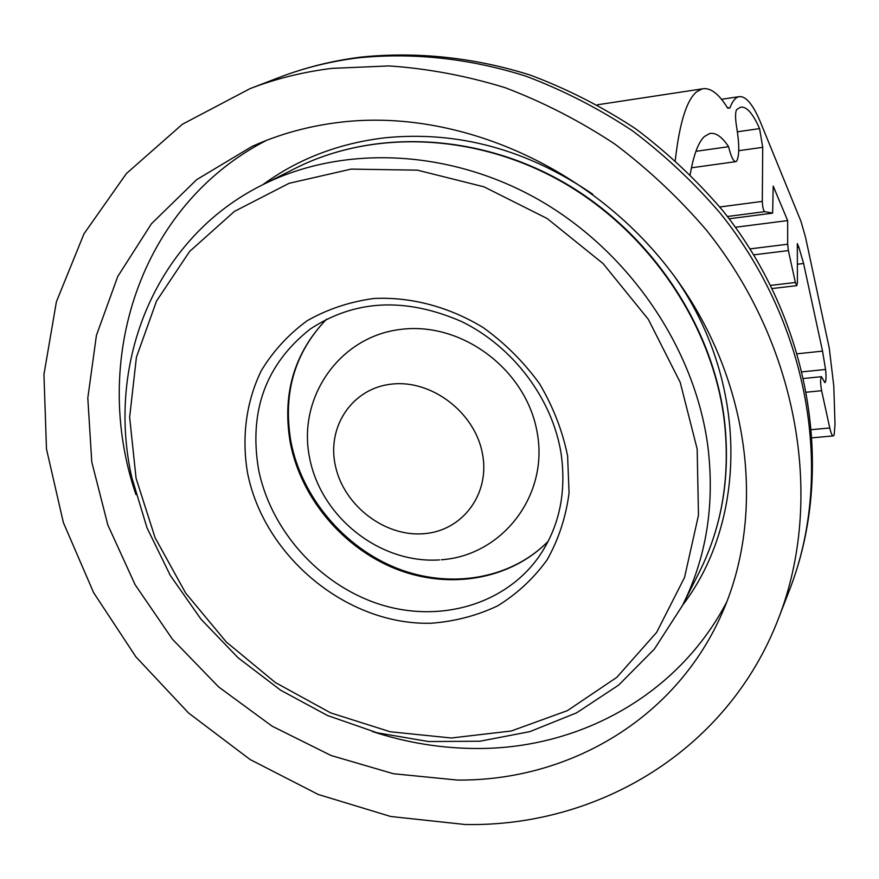 <?xml version="1.0" encoding="UTF-8"?>
<svg xmlns="http://www.w3.org/2000/svg" width="879" height="879" viewBox="0 0 879 879"><rect width="100%" height="100%" fill="white"/><g stroke="black" fill="none" stroke-linecap="round" stroke-linejoin="round"><path stroke-width="1.32" d="M341.448 122.093C458.497 108.611 591.743 167.318 671.062 271.82C750.391 376.388 767.499 514.369 720.736 616.234C673.83 720.264 567.746 781.112 457.355 780.058L393.451 773.74L330.998 755.479L272.094 726.164L218.673 686.971L172.493 639.275L135.091 584.667L107.82 524.917L91.779 462.002L87.801 398.066L96.415 335.415L117.753 276.478L151.463 223.727L196.709 179.624L252.031 146.452C279.841 133.872 309.65 125.752 341.448 122.093M465.189 824.513L390.715 816.492L318.187 794.451L250.086 759.511L188.644 713.078L135.882 656.822L93.603 592.622L63.365 522.565L46.477 448.993L43.95 374.454L56.41 301.739L84.01 233.77L126.345 173.613L182.327 124.291L250.065 88.625C275.984 78.66 303.288 71.913 331.987 68.364L388.957 65.925C427.82 68.551 466.595 75.825 505.271 87.735C543.464 102.261 580.019 121.06 614.915 144.123C648.449 169.405 678.918 198.039 706.32 230.012C799.11 345.469 824.634 500.349 778.552 618.333C728.186 749.996 598.621 827.062 465.189 824.513M735.448 227.254L787.661 220.585L787.661 244.23L788.375 250.592L795.374 282.489L796.813 285.653L797.429 282.533L797.308 243.604L798.912 247.428L803.593 263.491L822.535 351.128L825.568 369.466C826.238 375.608 826.183 379.816 825.392 382.09L824.909 382.64L821.469 376.684C820.283 378.629 820.338 383.299 821.612 390.705L829.776 427.974C831.007 433.38 832.204 436.017 833.358 435.896L834.138 434.929L835.017 424.447L833.786 386.057L829.282 348.216L805.538 237.286L800.934 221.244L761.049 123.609C753.259 104.623 745.864 95.646 738.865 96.701C735.415 97.525 732.405 101.316 729.812 108.084L727.658 108.117C718.879 93.745 710.419 87.329 702.266 88.856L696.816 91.636C686.73 99.777 679.544 122.686 675.281 160.374M695.915 151.32L728.581 146.694C731.042 156.748 733.471 161.736 735.866 161.637L736.624 161.154C739.459 155.748 739.47 144.431 736.657 127.18C735.196 118.225 735.185 112.38 736.613 109.655L740.481 107.194C746.48 106.183 752.842 113.325 759.588 128.609L762.719 147.32L762.302 201.39C762.543 206.862 763.313 210.29 764.609 211.674L772.641 213.026L773.212 186.084L787.661 220.585M728.581 146.694C721.978 136.684 715.638 132.3 709.595 133.553L704.442 136.498C698.376 142.134 693.63 154.792 690.202 174.46M262.799 184.7C298.168 158.813 339.041 143.167 385.42 137.75C457.926 130.685 527.026 149.507 592.721 194.193M673.775 275.435C748.359 379.574 748.479 519.214 682.5 605.367M726.845 601.763C678.379 694.871 579.832 748.787 477.561 748.49C441.95 748.501 406.867 742.843 372.322 731.504M278.786 77.594C303.991 67.903 330.526 61.31 358.379 57.838C413.097 52.311 470.265 58.432 526.268 76.297C563.208 90.284 598.544 108.392 632.254 130.63C664.634 155.012 694.047 182.645 720.483 213.509C809.966 324.966 834.468 474.858 789.65 589.644C835.808 470.715 810.834 320.659 722.813 210.685C696.761 180.195 667.743 152.913 635.737 128.839C602.379 106.886 567.285 88.988 530.466 75.154C474.506 57.454 416.855 51.389 361.038 57.091C332.416 60.695 305.002 67.518 278.786 77.594L250.065 88.625M135.959 494.591C90.284 361.148 139.563 205.444 266.513 140.365M295.575 168.208C373.41 129.015 476.857 132.806 563.241 182.096C649.471 231.573 711.715 323.428 724.109 417.492C730.943 473.979 722.604 525.697 699.069 572.636C722.494 525.939 730.79 474.396 723.955 418.008C711.55 324.021 649.218 231.979 562.901 182.382C476.418 132.971 373.07 129.169 295.575 168.208L262.491 184.865C342.491 144.552 449.718 148.716 539.717 200.324C629.562 252.119 694.652 348.018 707.771 445.576C715.012 504.096 706.54 557.473 682.346 605.686L654.415 649.032L618.684 685.071L576.624 712.825L529.828 731.647L479.912 741.228L428.512 741.535L377.201 732.8L327.449 715.484L280.654 690.224L238.11 657.8L200.972 619.179L170.295 575.437L146.98 527.763L131.795 477.462M548.166 541.332C510.545 579.69 449.652 589.952 396.385 569.131C343.107 548.188 300.948 498.118 290.279 442.741C281.994 394.122 294.08 352.94 326.538 319.187M136.08 478.33L155.111 537.783L185.667 593.094L226.321 642.011L275.336 682.533L330.724 712.913L390.199 731.757L451.279 737.997L511.281 730.998L567.394 710.639L616.761 677.39L656.635 632.386L684.532 577.492L698.475 515.314L697.168 449.048L680.225 382.409L648.306 319.308L603.071 263.557L547.177 218.53L484.01 186.831L417.371 170.152L351.171 169.109L289.114 183.304L234.385 211.421L189.589 251.482L156.55 300.992L136.421 357.193L129.642 417.25L136.08 478.33M258.514 469.243C270.479 530.004 319.099 584.414 378.585 603.939C438.028 623.431 503.678 605.62 538.267 557.583C558.967 528.092 566.603 493.58 561.176 454.047C552.748 399.495 513.446 346.831 461.684 321.582C405.417 297.113 354.94 299.596 310.254 329.043C266.029 363.972 248.79 410.702 258.514 469.243M567.592 455.805L569.065 492.998C565.878 517.215 558.572 539.486 547.123 559.813C533.586 578.547 517.05 593.907 497.536 605.917C476.759 615.707 454.608 621.486 431.084 623.233C347.282 625.529 263.744 556.572 247.471 472.517C241.538 436.83 246.241 401.362 261.404 370.466C273.325 350.897 288.609 334.306 307.265 320.681C327.537 309.155 349.765 301.761 373.938 298.475C410.932 296.706 449.147 306.804 483.263 327.625C505.018 343.293 523.763 361.983 539.508 383.694C553.078 406.636 562.439 430.666 567.592 455.805M802.439 371.828L825.568 369.466M770.74 285.378L795.374 282.489M772.443 213.179L729.141 218.783L772.333 213.179M423.832 533.707C462.826 530.96 490.812 493.306 482.252 452.641C474.275 411.921 431.204 379.442 391.715 384.101C352.083 388.155 326.34 427.073 335.525 466.408C344.128 505.81 384.947 537.036 423.832 533.707M811.855 429.622L829.776 427.974M797.627 353.754L822.535 351.128M797.374 264.238L803.593 263.491M797.319 247.625L798.912 247.428M806.779 392.166L821.612 390.705M762.719 147.32L738.756 150.694M719.813 206.983L762.302 201.39M727.394 216.509L764.609 211.674M753.808 254.833L788.375 250.592M750.106 248.878L787.661 244.23M737.437 131.795L759.588 128.609M778.552 618.333L789.65 589.644M326.592 319.154C294.586 352.457 282.697 393.32 290.938 441.752C301.607 497.064 343.931 547.397 397.253 568.405C450.575 589.293 510.996 579.096 548.199 541.277M699.069 572.636L682.346 605.686M131.718 477.11C105.832 361.884 155.737 237.715 262.491 184.865M691.443 167.801L735.624 161.67M772.3 288.51L796.813 285.653M441.324 559.769C502.403 555.55 548.837 495.437 537.234 432.82C526.708 370.323 462.519 321.461 400.835 329.383C339.514 336.404 297.432 397.451 309.474 457.19C320.538 516.863 379.596 563.966 439.555 559.901M812.46 437.797L833.138 435.918M702.266 88.856L597.368 104.799M721.505 99.305L738.865 96.701M803.977 378.453L821.469 376.684M727.449 107.787L728.427 107.645"/></g></svg>
